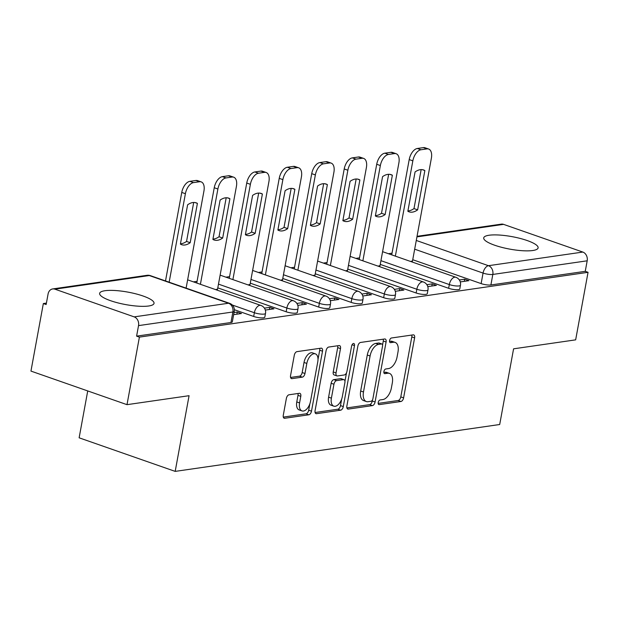 <?xml version="1.0" encoding="UTF-8"?>
<svg xmlns="http://www.w3.org/2000/svg" width="619" height="619" viewBox="0 0 619 619"><rect width="100%" height="100%" fill="white"/><g stroke="black" fill="none" stroke-linecap="round" stroke-linejoin="round"><path stroke-width="0.93" d="M378.217 402.497A2.437 1.331 109.3 0 0 378.843 404.594A2.437 1.331 109.3 0 0 379.223 404.625L400.942 401.491A3.482 1.903 109.3 0 0 403.603 397.862L414.606 337.897A3.482 1.903 109.3 0 0 413.709 334.902A3.482 1.903 109.3 0 0 413.175 334.856L391.448 337.997A2.437 1.331 109.3 0 0 389.591 340.535A2.437 1.331 109.3 0 0 390.218 342.624A2.437 1.331 109.3 0 0 390.597 342.655L393.405 342.253A11.134 6.097 109.3 0 1 395.123 342.4A11.134 6.097 109.3 0 1 397.994 351.971L397.073 356.97A11.134 6.097 109.3 0 1 388.577 368.568L385.769 368.978A2.437 1.331 109.3 0 0 383.904 371.516A2.437 1.331 109.3 0 0 384.531 373.613A2.437 1.331 109.3 0 0 384.91 373.644L387.718 373.234A11.134 6.097 109.3 0 1 389.436 373.389A11.134 6.097 109.3 0 1 392.307 382.952L391.386 387.951A11.134 6.097 109.3 0 1 382.89 399.557L380.081 399.959A2.437 1.331 109.3 0 0 378.217 402.497M532.758 250.517A27.654 6.337 10.4 0 0 538.112 247.871A27.654 6.337 10.4 0 0 520.014 238.392A27.654 6.337 10.4 0 0 489.072 235.243A27.654 6.337 10.4 0 0 483.718 237.889A27.654 6.337 10.4 0 0 501.816 247.368A27.654 6.337 10.4 0 0 532.758 250.517M148.676 305.995A27.654 6.337 10.4 0 0 154.03 303.349A27.654 6.337 10.4 0 0 135.932 293.87A27.654 6.337 10.4 0 0 104.99 290.721A27.654 6.337 10.4 0 0 99.636 293.367A27.654 6.337 10.4 0 0 117.734 302.846A27.654 6.337 10.4 0 0 148.676 305.995M289.027 394.79A3.482 1.903 109.3 0 0 286.373 398.419L283.285 415.241A3.482 1.903 109.3 0 0 284.183 418.227A3.482 1.903 109.3 0 0 284.717 418.274L308.842 414.792A3.482 1.903 109.3 0 0 311.496 411.163L322.507 351.197A3.482 1.903 109.3 0 0 321.609 348.211A3.482 1.903 109.3 0 0 321.068 348.164L296.942 351.646A3.482 1.903 109.3 0 0 294.288 355.275L290.559 375.594A3.482 1.903 109.3 0 0 291.456 378.588A3.482 1.903 109.3 0 0 291.99 378.635L302.32 377.141A3.482 1.903 109.3 0 0 304.974 373.512L306.823 363.438A9.308 5.099 109.3 0 1 315.365 353.859A9.308 5.099 109.3 0 1 317.764 361.852L310.514 401.336A9.308 5.099 109.3 0 1 301.971 410.908A9.308 5.099 109.3 0 1 299.581 402.915L300.788 396.33A3.482 1.903 109.3 0 0 299.89 393.344A3.482 1.903 109.3 0 0 299.348 393.297L289.027 394.79M588.05 272.314L575.655 339.854L513.584 348.822L499.695 424.51L175.185 471.384L189.074 395.696L127.003 404.664L139.399 337.115L588.05 272.314L585.249 271.331L587.183 260.808L492.825 274.441A7.088 1.625 -169.6 0 1 483.06 273.087L414.676 249.186M346.864 406.056A3.482 1.903 109.3 0 0 347.762 409.043A3.482 1.903 109.3 0 0 348.304 409.089L372.421 405.607A3.482 1.903 109.3 0 0 375.083 401.979L386.086 342.013A3.482 1.903 109.3 0 0 385.188 339.026A3.482 1.903 109.3 0 0 384.654 338.98L360.529 342.462A3.482 1.903 109.3 0 0 357.875 346.091L346.864 406.056M340.636 410.196L316.51 413.685A3.482 1.903 109.3 0 1 315.969 413.639A3.482 1.903 109.3 0 1 315.079 410.645L326.081 350.679A3.482 1.903 109.3 0 1 328.735 347.05L339.065 345.564A3.482 1.903 109.3 0 1 339.599 345.611A3.482 1.903 109.3 0 1 340.496 348.598L336.032 372.917A3.482 1.903 109.3 0 0 336.929 375.911A3.482 1.903 109.3 0 0 337.463 375.957L344.311 374.967A3.482 1.903 109.3 0 0 346.973 371.338L351.615 346.021A2.437 1.331 109.3 0 1 353.851 343.514A2.437 1.331 109.3 0 1 354.478 345.603L343.29 406.575A3.482 1.903 109.3 0 1 340.636 410.196L337.835 409.221L315.094 412.502M127.003 404.664L30.95 371.091L43.345 303.542L46.41 303.101M392.028 253.179L388.399 253.705M359.531 257.875L355.91 258.394M327.041 262.564L323.412 263.09M294.543 267.261L290.922 267.787M262.054 271.95L258.425 272.476M229.564 276.647L225.935 277.173M197.066 281.343L193.445 281.862M87.728 390.937L79.131 437.811L175.185 471.384M139.399 337.115L136.598 336.14L138.532 325.617A7.088 5.703 -98.2 0 0 134.176 316.874L54.921 289.174A7.088 5.703 -98.2 0 0 52.661 288.941A7.088 5.703 -98.2 0 0 48.081 294.002L46.146 304.525L43.345 303.542M585.249 271.331L490.898 284.964A7.088 1.625 -169.6 0 1 481.125 283.603L412.749 259.709M417.044 236.311L501.313 224.14A7.088 5.703 81.8 0 1 503.572 224.364L582.827 252.065A7.088 5.703 81.8 0 1 587.183 260.808M427.783 286.605L436.41 285.359L432.209 283.897L431.814 286.024M378.031 266.131L380.027 265.659M395.293 291.301L403.913 290.056L399.712 288.586L399.325 290.721M345.534 270.82L347.53 270.348M362.796 295.998L371.423 294.752L367.222 293.282L366.827 295.41M313.044 275.517L315.04 275.045M330.306 300.687L338.926 299.441L334.732 297.971L334.337 300.107M280.554 280.214L282.543 279.734M297.809 305.384L306.436 304.138L302.234 302.668L301.848 304.803M248.057 284.902L250.053 284.431M265.319 310.073L273.946 308.827L269.745 307.364L269.35 309.492M215.567 289.599L217.563 289.119M233.642 314.653L241.449 313.524L237.247 312.053L236.86 314.189M253.682 316.464L254.363 312.727A7.088 1.625 -169.6 0 0 261.535 314.135A7.088 1.625 -169.6 0 0 265.505 313.407L264.816 317.137A7.088 1.625 10.4 0 1 260.847 317.872A7.088 1.625 10.4 0 1 253.682 316.464L234.369 309.709M286.171 311.767L286.86 308.03A7.088 1.625 -169.6 0 0 294.025 309.446A7.088 1.625 -169.6 0 0 297.994 308.711L297.313 312.448A7.088 1.625 10.4 0 1 293.344 313.175A7.088 1.625 10.4 0 1 286.171 311.767L217.787 287.866M318.669 307.07L319.35 303.341A7.088 1.625 -169.6 0 0 326.515 304.749A7.088 1.625 -169.6 0 0 330.492 304.014L329.803 307.751A7.088 1.625 10.4 0 1 325.834 308.486A7.088 1.625 10.4 0 1 318.669 307.07L250.285 283.169M351.159 302.382L351.84 298.644A7.088 1.625 -169.6 0 0 359.012 300.053A7.088 1.625 -169.6 0 0 362.982 299.325L362.301 303.055A7.088 1.625 10.4 0 1 358.324 303.79A7.088 1.625 10.4 0 1 351.159 302.382L282.775 278.48M383.648 297.685L384.337 293.955A7.088 1.625 -169.6 0 0 391.502 295.364A7.088 1.625 -169.6 0 0 395.479 294.629L394.79 298.366A7.088 1.625 10.4 0 1 390.821 299.093A7.088 1.625 10.4 0 1 383.648 297.685L315.272 273.784M416.146 292.996L416.827 289.259A7.088 1.625 -169.6 0 0 424 290.667A7.088 1.625 -169.6 0 0 427.969 289.94L427.28 293.669A7.088 1.625 10.4 0 1 423.311 294.404A7.088 1.625 10.4 0 1 416.146 292.996L347.762 269.095M448.636 288.299L449.324 284.562A7.088 1.625 -169.6 0 0 456.489 285.978A7.088 1.625 -169.6 0 0 460.459 285.243L459.778 288.98A7.088 1.625 10.4 0 1 455.801 289.707A7.088 1.625 10.4 0 1 448.636 288.299L380.252 264.398M460.273 281.916L468.9 280.67L464.699 279.2L464.312 281.336M410.521 261.435L412.517 260.963M464.699 279.2L459.352 279.974M136.598 336.14L230.957 322.507A7.088 1.625 10.4 0 0 232.326 321.834L234.261 311.311A7.088 1.625 -169.6 0 1 232.883 311.984L138.532 325.617M432.209 283.897L426.855 284.67M399.712 288.586L394.365 289.359M367.222 293.282L361.867 294.056M334.732 297.971L329.378 298.745M302.234 302.668L296.888 303.442M269.745 307.364L264.39 308.138M237.247 312.053L234.036 312.518M389.436 373.389L386.635 372.406A11.134 6.097 109.3 0 0 384.917 372.259L387.718 373.234M383.85 372.414L384.917 372.259M395.123 342.4L392.322 341.425A11.134 6.097 109.3 0 0 390.604 341.27L393.405 342.253M389.537 341.425L390.604 341.27M378.163 403.395L398.141 400.508A3.482 1.903 109.3 0 0 400.803 396.88L411.805 336.914A3.482 1.903 109.3 0 0 411.79 335.057M382.573 344.93L383.285 341.03A3.482 1.903 109.3 0 0 383.269 339.173M346.888 407.913L369.62 404.625A3.482 1.903 109.3 0 0 372.282 401.004L372.476 399.944M371.029 401.267A2.437 1.331 109.3 0 0 372.893 398.729L382.55 346.091A2.437 1.331 109.3 0 0 381.923 344.002A2.437 1.331 109.3 0 0 381.552 343.963L378.58 344.396A11.134 6.097 109.3 0 0 370.085 356.002L363.485 391.982A11.134 6.097 109.3 0 0 366.347 401.545A11.134 6.097 109.3 0 0 368.065 401.7L371.029 401.267M381.923 344.002L379.122 343.019A2.437 1.331 109.3 0 0 378.751 342.988L381.552 343.963M366.347 401.545L363.546 400.57A11.134 6.097 109.3 0 1 360.684 390.999L367.284 355.02A11.134 6.097 109.3 0 1 375.787 343.413L378.751 342.988M336.929 375.911L334.128 374.928A3.482 1.903 109.3 0 1 333.231 371.942L337.695 347.623A3.482 1.903 109.3 0 0 337.672 345.766M346.508 372.8L344.953 381.258M341.703 398.984L340.489 405.592L343.29 406.575M331.397 398.156A9.308 5.099 109.3 0 0 333.796 406.149A9.308 5.099 109.3 0 0 342.338 396.578L344.891 382.666A3.482 1.903 109.3 0 0 343.994 379.679A3.482 1.903 109.3 0 0 343.46 379.633L336.604 380.615A3.482 1.903 109.3 0 0 333.951 384.244L331.397 398.156L328.596 397.174A9.308 5.099 109.3 0 0 330.995 405.174L333.796 406.149M343.994 379.679L341.193 378.696A3.482 1.903 109.3 0 0 340.659 378.65L343.46 379.633M328.596 397.174L331.15 383.269A3.482 1.903 109.3 0 1 333.811 379.64L340.659 378.65M337.835 409.221A3.482 1.903 109.3 0 0 340.489 405.592M301.971 410.908L299.178 409.933A9.308 5.099 109.3 0 1 296.78 401.932L297.987 395.355A3.482 1.903 109.3 0 0 297.963 393.498M315.365 353.859L312.564 352.876A9.308 5.099 109.3 0 0 304.022 362.455L306.823 363.438M290.582 377.451L299.519 376.159A3.482 1.903 109.3 0 0 302.173 372.537L304.022 362.455M317.996 359.5L319.706 350.215A3.482 1.903 109.3 0 0 319.683 348.358M283.301 417.098L306.041 413.809A3.482 1.903 109.3 0 0 308.695 410.188L309.879 403.743M417.639 209.856L424.858 170.542A22.16 12.132 109.3 0 0 423.659 169.985A22.16 12.132 109.3 0 0 415.063 171.95L407.851 211.265A22.16 12.132 109.3 0 0 409.043 211.822A22.16 12.132 109.3 0 0 417.639 209.856L413.995 208.58L421.152 169.614M412.478 261.156L431.381 158.17A10.639 5.826 109.3 0 0 428.642 149.032A10.639 5.826 109.3 0 0 427.002 148.893L420.966 149.759A10.639 5.826 109.3 0 0 412.842 160.847L395.355 256.134M407.913 210.924A22.16 12.132 109.3 0 0 413.995 208.58M391.719 254.866L409.205 159.57A10.639 5.826 -70.7 0 1 417.322 148.49L423.365 147.616A10.639 5.826 -70.7 0 1 425.005 147.755L428.642 149.032M422.382 169.676L424.858 170.542M385.15 214.545L392.361 175.231A22.16 12.132 109.3 0 0 391.169 174.682A22.16 12.132 109.3 0 0 382.573 176.647L375.354 215.961A22.16 12.132 109.3 0 0 376.545 216.511A22.16 12.132 109.3 0 0 385.15 214.545L381.505 213.276L388.655 174.303M379.989 265.845L398.891 162.859A10.639 5.826 109.3 0 0 396.152 153.729A10.639 5.826 109.3 0 0 394.512 153.582L388.469 154.456A10.639 5.826 109.3 0 0 380.352 165.544L362.866 260.831M375.423 215.621A22.16 12.132 109.3 0 0 381.505 213.276M359.221 259.554L376.716 164.267A10.639 5.826 -70.7 0 1 384.832 153.179L390.868 152.313A10.639 5.826 -70.7 0 1 392.508 152.452L396.152 153.729M389.893 174.372L392.361 175.231M352.652 219.242L359.871 179.928A22.16 12.132 109.3 0 0 358.68 179.371A22.16 12.132 109.3 0 0 350.083 181.344L342.864 220.65A22.16 12.132 109.3 0 0 344.056 221.207A22.16 12.132 109.3 0 0 352.652 219.242L349.015 217.965L356.165 178.999M347.499 270.542L366.394 167.556A10.639 5.826 109.3 0 0 363.655 158.418A10.639 5.826 109.3 0 0 362.014 158.278L355.979 159.145A10.639 5.826 109.3 0 0 347.863 170.233L330.368 265.52M342.926 220.31A22.16 12.132 109.3 0 0 349.015 217.965M326.731 264.251L344.218 168.964A10.639 5.826 -70.7 0 1 352.335 157.876L358.378 157.002A10.639 5.826 -70.7 0 1 360.018 157.149L363.655 158.418M357.403 179.061L359.871 179.928M320.162 223.931L327.374 184.617A22.16 12.132 109.3 0 0 326.182 184.067A22.16 12.132 109.3 0 0 317.586 186.033L310.374 225.347A22.16 12.132 109.3 0 0 311.566 225.904A22.16 12.132 109.3 0 0 320.162 223.931L316.518 222.662L323.675 183.688M315.001 275.231L333.904 172.252A10.639 5.826 109.3 0 0 331.165 163.114A10.639 5.826 109.3 0 0 329.525 162.967L323.482 163.842A10.639 5.826 109.3 0 0 315.365 174.929L297.878 270.217M310.436 225.007A22.16 12.132 109.3 0 0 316.518 222.662M294.242 268.94L311.728 173.653A10.639 5.826 -70.7 0 1 319.845 162.573L325.888 161.698A10.639 5.826 -70.7 0 1 327.528 161.838L331.165 163.114M324.905 183.758L327.374 184.617M287.665 228.628L294.884 189.313A22.16 12.132 109.3 0 0 293.692 188.764A22.16 12.132 109.3 0 0 285.096 190.729L277.877 230.044A22.16 12.132 109.3 0 0 279.068 230.593A22.16 12.132 109.3 0 0 287.665 228.628L284.028 227.351L291.178 188.385M282.512 279.927L301.414 176.941A10.639 5.826 109.3 0 0 298.675 167.803A10.639 5.826 109.3 0 0 297.035 167.664L290.992 168.538A10.639 5.826 109.3 0 0 282.875 179.618L265.389 274.906M277.939 229.695A22.16 12.132 109.3 0 0 284.028 227.351M261.744 273.637L279.231 178.349A10.639 5.826 -70.7 0 1 287.348 167.262L293.391 166.387A10.639 5.826 -70.7 0 1 295.031 166.534L298.675 167.803M292.416 188.455L294.884 189.313M255.175 233.317L262.394 194.01A22.16 12.132 109.3 0 0 261.203 193.453A22.16 12.132 109.3 0 0 252.598 195.418L245.387 234.733A22.16 12.132 109.3 0 0 246.579 235.29A22.16 12.132 109.3 0 0 255.175 233.317L251.538 232.048L258.688 193.074M250.022 284.616L268.917 181.638A10.639 5.826 109.3 0 0 266.178 172.5A10.639 5.826 109.3 0 0 264.537 172.353L258.502 173.227A10.639 5.826 109.3 0 0 250.386 184.315L232.891 279.602M245.449 234.392A22.16 12.132 109.3 0 0 251.538 232.048M229.254 278.333L246.741 183.038A10.639 5.826 -70.7 0 1 254.858 171.958L260.901 171.084A10.639 5.826 -70.7 0 1 262.541 171.223L266.178 172.5M259.926 193.143L262.394 194.01M222.685 238.013L229.897 198.699A22.16 12.132 109.3 0 0 228.705 198.15A22.16 12.132 109.3 0 0 220.109 200.115L212.89 239.429A22.16 12.132 109.3 0 0 214.081 239.979A22.16 12.132 109.3 0 0 222.685 238.013L219.041 236.744L226.198 197.77M217.524 289.313L236.427 186.327A10.639 5.826 109.3 0 0 233.688 177.189A10.639 5.826 109.3 0 0 232.048 177.049L226.005 177.924A10.639 5.826 109.3 0 0 217.888 189.004L200.401 284.299M212.959 239.081A22.16 12.132 109.3 0 0 219.041 236.744M196.757 283.022L214.251 187.735A10.639 5.826 -70.7 0 1 222.368 176.647L228.403 175.781A10.639 5.826 -70.7 0 1 230.044 175.92L233.688 177.189M227.428 197.84L229.897 198.699M190.188 242.71L197.407 203.396A22.16 12.132 109.3 0 0 196.215 202.839A22.16 12.132 109.3 0 0 187.619 204.812L180.4 244.118A22.16 12.132 109.3 0 0 181.591 244.675A22.16 12.132 109.3 0 0 190.188 242.71L186.551 241.433L193.701 202.467M186.11 288.129L203.937 191.023A10.639 5.826 109.3 0 0 201.19 181.885A10.639 5.826 109.3 0 0 199.55 181.746L193.515 182.613A10.639 5.826 109.3 0 0 185.398 193.701L169.149 282.202M180.462 243.778A22.16 12.132 109.3 0 0 186.551 241.433M165.513 280.925L181.754 192.432A10.639 5.826 -70.7 0 1 189.871 181.344L195.913 180.469A10.639 5.826 -70.7 0 1 197.554 180.616L201.19 181.885M194.939 202.529L197.407 203.396M378.534 404.385L379.223 404.625M389.908 342.415L390.597 342.655M384.221 373.404L384.91 373.644M134.176 316.874L228.527 303.24L149.28 275.54L54.921 289.174M481.125 283.603L483.06 273.087A7.088 3.884 109.3 0 1 488.468 265.698L582.827 252.065M416.278 240.458L488.468 265.698A7.088 5.703 81.8 0 1 492.825 274.441L490.898 284.964M503.572 224.364L416.935 236.884M265.505 313.407A7.088 7.088 0 0 0 260.87 305.43A7.088 3.884 -70.7 0 0 259.779 305.337A7.088 3.884 -70.7 0 0 254.363 312.727L232.295 305.012M297.994 308.711A7.088 7.088 0 0 0 293.36 300.741A7.088 3.884 -70.7 0 0 292.269 300.641A7.088 3.884 -70.7 0 0 286.86 308.03L218.476 284.129M330.492 304.014A7.088 7.088 0 0 0 325.857 296.044A7.088 3.884 -70.7 0 0 324.758 295.952A7.088 3.884 -70.7 0 0 319.35 303.341L250.966 279.44M362.982 299.325A7.088 7.088 0 0 0 358.347 291.348A7.088 3.884 -70.7 0 0 357.256 291.255A7.088 3.884 -70.7 0 0 351.84 298.644L283.463 274.743M395.479 294.629A7.088 7.088 0 0 0 390.844 286.659A7.088 3.884 -70.7 0 0 389.746 286.566A7.088 3.884 -70.7 0 0 384.337 293.955L315.953 270.054M427.969 289.94A7.088 7.088 0 0 0 423.334 281.962A7.088 3.884 -70.7 0 0 422.243 281.869A7.088 3.884 -70.7 0 0 416.827 289.259L348.451 265.358M460.459 285.243A7.088 7.088 0 0 0 455.824 277.273A7.088 3.884 -70.7 0 0 454.733 277.173A7.088 3.884 -70.7 0 0 449.324 284.562L380.94 260.669M230.957 322.507L232.883 311.984A7.088 5.703 81.8 0 0 228.527 303.24A7.088 3.884 -70.7 0 1 229.626 303.333L150.371 275.641A7.088 7.088 0 0 0 147.02 275.316L52.661 288.941M147.02 275.316A7.088 5.703 -98.2 0 1 149.28 275.54A7.088 3.884 -70.7 0 1 150.371 275.641M411.805 336.914L414.606 337.897M400.803 396.88L403.603 397.862M398.141 400.508L400.942 401.491M383.285 341.03L386.086 342.013M372.282 401.004L375.083 401.979M369.62 404.625L372.421 405.607M347.313 408.749L348.304 409.089M375.787 343.413L378.58 344.396M367.284 355.02L370.085 356.002M360.684 390.999L363.485 391.982M315.52 413.337L316.51 413.685M337.695 347.623L340.496 348.598M333.231 371.942L336.032 372.917M352.056 344.76L354.478 345.603M333.811 379.64L336.604 380.615M331.15 383.269L333.951 384.244M297.987 395.355L300.788 396.33M296.78 401.932L299.581 402.915M302.173 372.537L304.974 373.512M299.519 376.159L302.32 377.141M291.007 378.286L291.99 378.635M319.706 350.215L322.507 351.197M308.695 410.188L311.496 411.163M306.041 413.809L308.842 414.792M283.734 417.933L284.717 418.274M409.205 159.57L412.842 160.847M417.322 148.49L420.966 149.759M423.365 147.616L427.002 148.893M376.716 164.267L380.352 165.544M384.832 153.179L388.469 154.456M390.868 152.313L394.512 153.582M344.218 168.964L347.863 170.233M352.335 157.876L355.979 159.145M358.378 157.002L362.014 158.278M311.728 173.653L315.365 174.929M319.845 162.573L323.482 163.842M325.888 161.698L329.525 162.967M279.231 178.349L282.875 179.618M287.348 167.262L290.992 168.538M293.391 166.387L297.035 167.664M246.741 183.038L250.386 184.315M254.858 171.958L258.502 173.227M260.901 171.084L264.537 172.353M214.251 187.735L217.888 189.004M222.368 176.647L226.005 177.924M228.403 175.781L232.048 177.049M181.754 192.432L185.398 193.701M189.871 181.344L193.515 182.613M195.913 180.469L199.55 181.746M382.588 251.67L455.824 277.273M350.099 256.367L423.334 281.962M317.601 261.063L390.844 286.659M285.111 265.752L358.347 291.348M252.622 270.449L325.857 296.044M220.124 275.138L293.36 300.741M187.634 279.834L260.87 305.43M234.261 311.311A7.088 7.088 0 0 0 229.626 303.333"/></g></svg>
